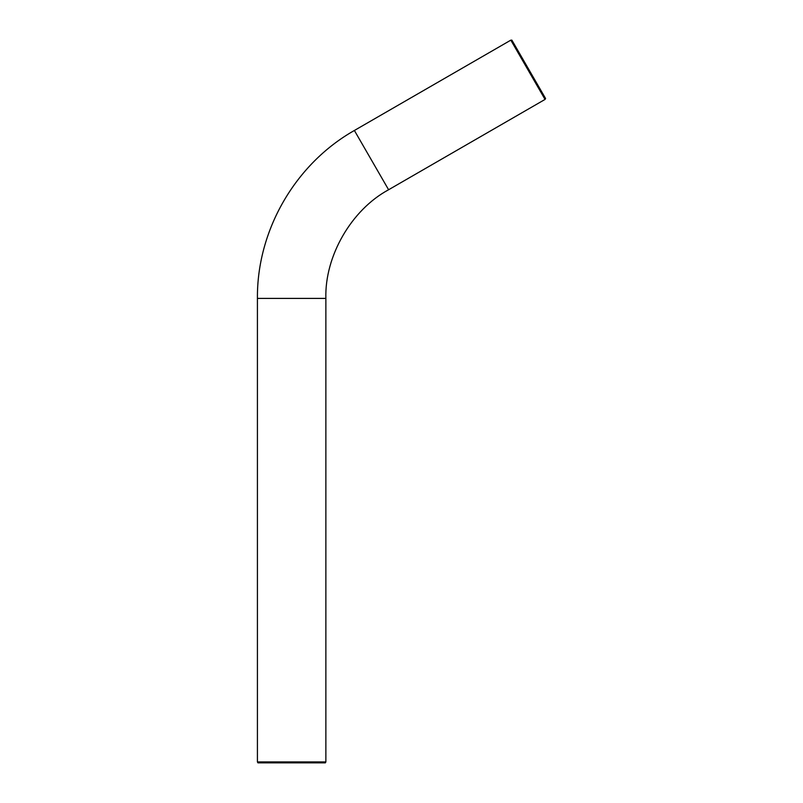 <?xml version="1.0" encoding="UTF-8"?>
<svg xmlns="http://www.w3.org/2000/svg" width="803" height="803" viewBox="0 0 803 803"><rect width="100%" height="100%" fill="white"/><g stroke="black" fill="none" stroke-linecap="round" stroke-linejoin="round"><path stroke-width="1.2" d="M511.882 40.15L545.578 98.508L511.882 40.15L510.828 40.15L545.046 99.421L510.828 40.15L354.384 130.477C295.203 163.932 256.809 230.431 257.422 298.405L257.422 761.937L325.867 761.937L257.422 761.937L257.954 762.85L325.335 762.85L257.954 762.85M545.578 98.508L545.046 99.421L388.602 189.749C351.403 209.794 324.633 256.167 325.867 298.405L257.422 298.405M388.602 189.749L354.384 130.477M325.335 762.85L325.867 761.937L325.867 298.405"/></g></svg>
